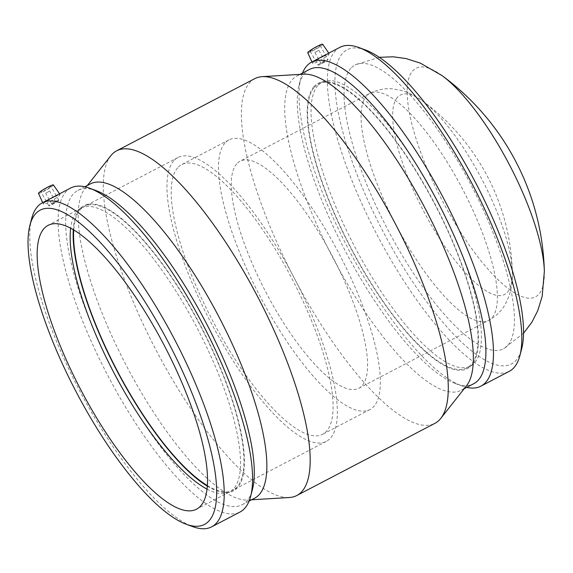 <?xml version="1.0" encoding="UTF-8"?>
<svg xmlns="http://www.w3.org/2000/svg" width="573" height="573" viewBox="0 0 573 573"><rect width="100%" height="100%" fill="white"/><g stroke="black" fill="none" stroke-linecap="round" stroke-linejoin="round"><path stroke-width="0.43" stroke-dasharray="2.87 2.15" d="M49.572 191.11L45.647 193.251L49.572 191.11M55.739 202.004L51.806 204.138L55.739 202.004M58.639 200.486A5.723 0.616 -29.5 0 1 53.346 203.967A5.723 0.616 -29.5 0 1 48.82 205.829A5.723 0.616 -29.5 0 1 53.497 202.477A5.723 0.616 -29.5 0 1 58.775 200.199A5.723 0.616 -29.5 0 1 58.639 200.486M50.804 186.626A5.723 0.616 150.5 0 0 50.933 186.34A5.723 0.616 150.5 0 0 45.654 188.617A5.723 0.616 150.5 0 0 40.977 191.969A5.723 0.616 150.5 0 0 45.511 190.107A5.723 0.616 150.5 0 0 50.804 186.626M314.942 52.451L318.875 50.309L314.942 52.451M321.102 63.338L325.034 61.196L321.102 63.338M318.194 64.856A5.723 0.616 150.5 0 0 318.065 65.143A5.723 0.616 150.5 0 0 323.344 62.858A5.723 0.616 150.5 0 0 328.021 59.506A5.723 0.616 150.5 0 0 323.487 61.375A5.723 0.616 150.5 0 0 318.194 64.856M310.358 50.997A5.723 0.616 150.5 0 0 310.222 51.283A5.723 0.616 150.5 0 0 315.501 48.999A5.723 0.616 150.5 0 0 320.178 45.654A5.723 0.616 150.5 0 0 315.651 47.516A5.723 0.616 150.5 0 0 310.358 50.997M307.73 52.687A8.581 0.924 150.5 0 0 314.491 49.915A8.581 0.924 150.5 0 0 322.463 44.673A8.581 0.924 150.5 0 0 322.663 44.236M53.418 184.921A8.581 0.924 -29.5 0 1 46.413 189.957A8.581 0.924 -29.5 0 1 38.484 193.373M53.79 197.205C48.691 199.848 45.274 201.947 43.541 203.501L43.319 203.988C43.455 205.664 58.181 197.399 59.8 195.006L60.029 194.534L53.79 197.205M323.036 56.519C317.936 59.162 314.52 61.261 312.786 62.815L312.564 63.302C312.693 64.971 327.427 56.706 329.045 54.313L323.036 56.519M365.445 49.951A177.315 52.315 -117.6 0 0 342.418 53.475A177.315 52.315 -117.6 0 0 401.293 263.852A177.315 52.315 -117.6 0 0 521.652 348.9M350.826 68.33A160.146 47.251 -117.6 0 0 391.588 236.742A160.146 47.251 -117.6 0 0 503.395 348.842A160.146 47.251 -117.6 0 0 471.106 185.022A160.146 47.251 -117.6 0 0 355.059 64.971A160.146 47.251 -117.6 0 0 350.826 68.33M339.925 47.323A182.794 53.934 -117.6 0 0 335.09 51.155A182.794 53.934 -117.6 0 0 381.625 243.389A182.794 53.934 -117.6 0 0 509.239 371.347M302.487 73.072A182.794 53.934 -117.6 0 0 300.947 77.77A182.794 53.934 -117.6 0 0 348.427 249.126A182.794 53.934 -117.6 0 0 461.988 385.958A182.794 53.934 -117.6 0 0 466.723 387.377M309.47 69.426A177.315 52.315 -117.6 0 0 304.779 73.143A177.315 52.315 -117.6 0 0 299.163 84.589A177.315 52.315 -117.6 0 0 345.218 250.809A177.315 52.315 -117.6 0 0 455.37 383.53A177.315 52.315 -117.6 0 0 473.699 383.731M303.711 74.161A177.315 52.315 -117.6 0 0 296.921 75.98A177.315 52.315 -117.6 0 0 292.23 79.704A177.315 52.315 -117.6 0 0 337.361 266.173A177.315 52.315 -117.6 0 0 461.15 390.285A177.315 52.315 -117.6 0 0 466.522 385.751M254.777 78.651A194.462 57.379 -117.6 0 0 249.627 82.734A194.462 57.379 -117.6 0 0 299.127 287.238A194.462 57.379 -117.6 0 0 434.893 423.361M110.782 155.784A194.462 57.379 -117.6 0 0 155.877 349.738A194.462 57.379 -117.6 0 0 289.351 497.514M90.419 183.883A177.315 52.315 -117.6 0 0 85.728 187.607A177.315 52.315 -117.6 0 0 85.048 188.424A177.315 52.315 -117.6 0 0 126.167 365.266A177.315 52.315 -117.6 0 0 247.858 500.014A177.315 52.315 -117.6 0 0 254.648 498.188M96.2 190.644A177.315 52.315 -117.6 0 0 77.871 190.444A177.315 52.315 -117.6 0 0 73.179 194.161A177.315 52.315 -117.6 0 0 118.31 380.63A177.315 52.315 -117.6 0 0 242.1 504.749A177.315 52.315 -117.6 0 0 252.406 489.586M70.687 188.008A182.794 53.934 -117.6 0 0 65.845 191.84A182.794 53.934 -117.6 0 0 112.38 384.082A182.794 53.934 -117.6 0 0 240.001 512.033M31.701 218.456A182.794 53.934 -117.6 0 0 79.181 389.819A182.794 53.934 -117.6 0 0 192.743 526.644M207.011 489.106A160.146 47.251 -117.6 0 0 226.6 493.088A160.146 47.251 -117.6 0 0 229.508 491.963A160.146 47.251 -117.6 0 0 197.219 328.136A160.146 47.251 -117.6 0 0 81.173 208.085A160.146 47.251 -117.6 0 0 78.587 209.825A160.146 47.251 -117.6 0 0 76.94 211.444A160.146 47.251 -117.6 0 0 70.672 228.183M207.297 486.126A161.006 47.509 -117.6 0 0 230.396 492.071A161.006 47.509 -117.6 0 0 200.858 326.238A161.006 47.509 -117.6 0 0 81.588 207.29A161.006 47.509 -117.6 0 0 79.933 208.916A161.006 47.509 -117.6 0 0 73.28 229.644M207.34 485.575A160.146 47.251 -117.6 0 0 232.925 490.173A160.146 47.251 -117.6 0 0 200.636 326.352A160.146 47.251 -117.6 0 0 84.589 206.301A160.146 47.251 -117.6 0 0 80.349 209.661A160.146 47.251 -117.6 0 0 73.759 229.931M173.741 160.855A160.146 47.251 -117.6 0 0 214.51 329.274A160.146 47.251 -117.6 0 0 326.316 441.375A160.146 47.251 -117.6 0 0 294.028 277.554A160.146 47.251 -117.6 0 0 177.981 157.496A160.146 47.251 -117.6 0 0 173.741 160.855M177.666 167.789A152.139 44.887 -117.6 0 0 216.393 327.785A152.139 44.887 -117.6 0 0 322.606 434.277A152.139 44.887 -117.6 0 0 291.936 278.65A152.139 44.887 -117.6 0 0 181.691 164.594A152.139 44.887 -117.6 0 0 177.666 167.789M224.938 143.085A152.139 44.887 -117.6 0 0 263.666 303.081A152.139 44.887 -117.6 0 0 369.879 409.58A152.139 44.887 -117.6 0 0 339.209 253.946A152.139 44.887 -117.6 0 0 228.964 139.891A152.139 44.887 -117.6 0 0 224.938 143.085M236.699 163.871A128.116 37.804 -117.6 0 0 269.31 298.605A128.116 37.804 -117.6 0 0 358.755 388.286A128.116 37.804 -117.6 0 0 332.927 257.227A128.116 37.804 -117.6 0 0 240.087 161.185A128.116 37.804 -117.6 0 0 236.699 163.871M397.418 97.374A112.53 33.205 -117.6 0 0 441.418 241.398A112.53 33.205 -117.6 0 0 512.334 272.211L512.334 272.211A112.53 33.205 -117.6 0 0 423.075 101.4L423.075 101.4A112.53 33.205 -117.6 0 0 397.418 97.374M442.055 75.593A128.968 38.054 -117.6 0 0 412.646 70.98A128.968 38.054 -117.6 0 0 463.056 236.019A128.968 38.054 -117.6 0 0 544.35 271.401M314.405 87.354A160.146 47.251 62.4 0 1 318.645 83.995A160.146 47.251 62.4 0 1 434.692 204.052A160.146 47.251 62.4 0 1 466.981 367.873A160.146 47.251 62.4 0 1 355.174 255.773A160.146 47.251 62.4 0 1 314.405 87.354M317.822 85.57A160.146 47.251 -117.6 0 0 358.591 253.989A160.146 47.251 -117.6 0 0 470.397 366.09A160.146 47.251 -117.6 0 0 472.983 364.349A160.146 47.251 -117.6 0 0 438.109 202.269A160.146 47.251 -117.6 0 0 324.97 81.08A160.146 47.251 -117.6 0 0 322.062 82.211A160.146 47.251 -117.6 0 0 317.822 85.57M313.99 86.616A161.006 47.509 -117.6 0 0 357.516 260.557A161.006 47.509 -117.6 0 0 469.982 366.885A161.006 47.509 -117.6 0 0 434.914 203.938A161.006 47.509 -117.6 0 0 321.174 82.104A161.006 47.509 -117.6 0 0 313.99 86.616M366.505 96.042A128.116 37.804 -117.6 0 0 399.116 230.776A128.116 37.804 -117.6 0 0 488.561 320.457A128.116 37.804 -117.6 0 0 462.733 189.398A128.116 37.804 -117.6 0 0 369.893 93.356A128.116 37.804 -117.6 0 0 366.505 96.042M55.789 201.889L49.629 190.995M51.806 204.138L45.647 193.251M58.775 200.199L50.933 186.34M48.82 205.829L40.977 191.969M314.892 52.566L321.052 63.453M318.875 50.309L325.034 61.196M310.222 51.283L318.065 65.143M320.178 45.654L328.021 59.506M42.703 202.634L43.319 203.988M59.549 193.832L60.036 194.534M311.941 61.941L312.564 63.302M328.787 53.139L329.274 53.848M455.37 383.53L461.988 385.958M299.163 84.589L300.947 77.77M299.973 74.39L296.921 75.98M464.209 388.695L461.15 390.285M247.858 500.014L251.597 499.785M85.048 188.424L87.361 185.48M84.847 186.798L77.871 190.444M249.076 501.103L242.1 504.749M81.173 208.085L48.175 225.325M229.508 491.963L196.51 509.204M226.6 493.088L230.396 492.071M78.587 209.825L81.588 207.29M177.981 157.496L84.589 206.301M326.316 441.375L232.925 490.173M228.964 139.891L181.691 164.594M369.879 409.58L322.606 434.277M358.755 388.286L488.561 320.457C495.767 316.532 501.303 311.203 505.178 304.478L509.046 296.076C511.603 288.226 512.699 280.269 512.334 272.211A219.251 219.251 0 0 0 423.075 101.4C416.671 96.493 409.509 92.847 401.609 90.462L392.505 88.844C384.77 88.178 377.235 89.682 369.893 93.356L240.087 161.185M523.521 333.314L503.395 348.842M379.305 57.314L355.059 64.971M322.062 82.211L318.645 83.995M470.397 366.09L466.981 367.873M324.97 81.08L321.174 82.104M472.983 364.349L469.982 366.885"/><path stroke-width="0.86" d="M328.787 53.139L322.663 44.236A8.581 0.924 150.5 0 0 316.984 46.449A8.581 0.924 150.5 0 0 307.73 52.687L311.941 61.941M42.703 202.634L38.484 193.373A8.581 0.924 -29.5 0 1 38.692 192.951A8.581 0.924 -29.5 0 1 47.738 187.135A8.581 0.924 -29.5 0 1 53.418 184.921L59.549 193.832M466.723 387.377A182.794 53.934 -117.6 0 0 480.883 386.166L509.239 371.347A182.794 53.934 -117.6 0 0 519.869 355.718L521.652 348.9A177.315 52.315 -117.6 0 0 475.597 182.68A177.315 52.315 -117.6 0 0 365.445 49.951L358.827 47.523A182.794 53.934 -117.6 0 0 339.925 47.323L311.569 62.135A182.794 53.934 -117.6 0 0 306.734 65.974A182.794 53.934 -117.6 0 0 302.487 73.072M519.869 355.718A182.794 53.934 -117.6 0 0 472.388 184.356A182.794 53.934 -117.6 0 0 358.827 47.523M480.883 386.166A182.794 53.934 -117.6 0 0 444.032 199.175A182.794 53.934 -117.6 0 0 311.569 62.135M464.209 388.695L473.699 383.731A177.315 52.315 -117.6 0 0 437.951 202.348A177.315 52.315 -117.6 0 0 309.47 69.426L299.973 74.39M251.597 499.785L289.351 497.514A194.462 57.379 -117.6 0 0 296.793 495.523L434.893 423.361A194.462 57.379 -117.6 0 0 440.787 418.383L466.522 385.751A177.315 52.315 -117.6 0 0 425.402 208.909A177.315 52.315 -117.6 0 0 303.711 74.161L262.219 76.653A194.462 57.379 -117.6 0 0 254.777 78.651L116.677 150.814A194.462 57.379 -117.6 0 0 111.527 154.889A194.462 57.379 -117.6 0 0 110.782 155.784L87.361 185.48M440.787 418.383A194.462 57.379 -117.6 0 0 395.685 224.43A194.462 57.379 -117.6 0 0 262.219 76.653M296.793 495.523A194.462 57.379 -117.6 0 0 257.592 296.592A194.462 57.379 -117.6 0 0 116.677 150.814M249.076 501.103L254.648 498.188A177.315 52.315 -117.6 0 0 218.9 316.812A177.315 52.315 -117.6 0 0 90.419 183.883L84.847 186.798M186.125 524.216L192.743 526.644A182.794 53.934 -117.6 0 0 211.645 526.852L240.001 512.033A182.794 53.934 -117.6 0 0 250.623 496.404L252.406 489.586A177.315 52.315 -117.6 0 0 206.352 323.365A177.315 52.315 -117.6 0 0 96.2 190.644L89.581 188.216A182.794 53.934 -117.6 0 0 70.687 188.008L42.33 202.828A182.794 53.934 -117.6 0 0 37.489 206.66A182.794 53.934 -117.6 0 0 31.701 218.456L29.918 225.275A177.315 52.315 -117.6 0 0 75.973 391.495A177.315 52.315 -117.6 0 0 186.125 524.216A177.315 52.315 -117.6 0 0 176.728 358.949A177.315 52.315 -117.6 0 0 35.533 213.829A177.315 52.315 -117.6 0 0 29.918 225.275M250.623 496.404A182.794 53.934 -117.6 0 0 203.143 325.041A182.794 53.934 -117.6 0 0 89.581 188.216M211.645 526.852A182.794 53.934 -117.6 0 0 174.786 339.861A182.794 53.934 -117.6 0 0 42.33 202.828M43.935 228.684A160.146 47.251 -117.6 0 0 84.704 397.103A160.146 47.251 -117.6 0 0 196.51 509.204A160.146 47.251 -117.6 0 0 164.222 345.383A160.146 47.251 -117.6 0 0 48.175 225.325A160.146 47.251 -117.6 0 0 43.935 228.684M70.672 228.183A160.146 47.251 -117.6 0 0 113.461 371.906A160.146 47.251 -117.6 0 0 207.011 489.106M73.28 229.644A161.006 47.509 -117.6 0 0 116.656 370.237A161.006 47.509 -117.6 0 0 207.297 486.126M73.759 229.931A160.146 47.251 -117.6 0 0 116.878 370.122A160.146 47.251 -117.6 0 0 207.34 485.575M544.35 271.401A128.968 38.054 -117.6 0 0 544.35 271.358L544.35 271.358A128.968 38.054 -117.6 0 0 442.055 75.593L420.331 63.123L406.107 58.582L393.207 56.791L379.305 57.314M523.521 333.314L531.894 322.198L537.789 310.587L542.18 296.32L544.35 271.358A251.282 251.282 0 0 0 442.055 75.6"/></g></svg>
